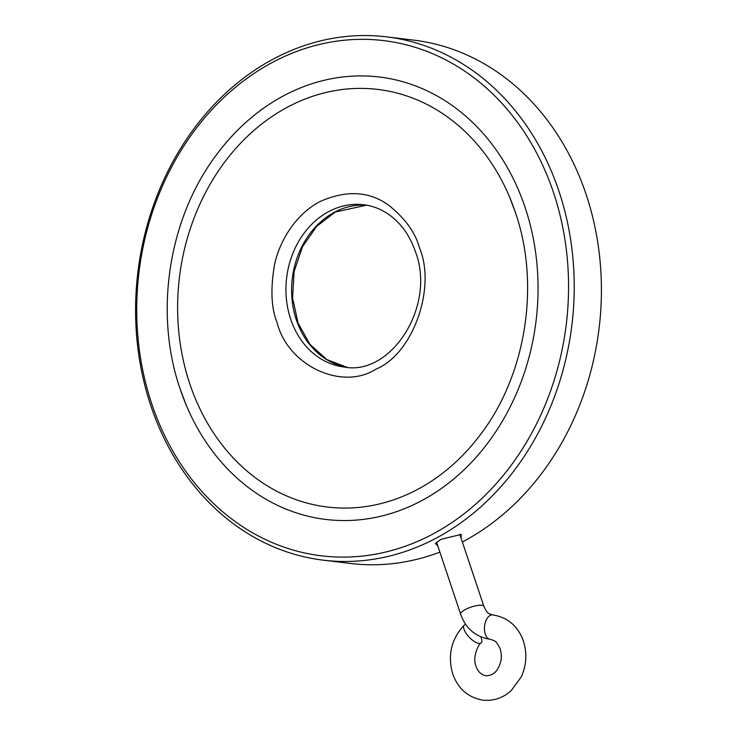 <?xml version="1.0" encoding="UTF-8"?>
<svg xmlns="http://www.w3.org/2000/svg" width="737" height="737" viewBox="0 0 737 737"><rect width="100%" height="100%" fill="white"/><g stroke="black" fill="none" stroke-linecap="round" stroke-linejoin="round"><path stroke-width="1.11" d="M480.736 636.86A12.262 4.818 -133.7 0 1 481.215 642.83A12.262 4.818 -133.7 0 1 478.884 643.401A12.262 4.818 -133.7 0 1 467.479 635.257A12.262 4.818 -133.7 0 1 464.282 625.105A12.262 4.818 -133.7 0 1 465.802 624.506M189.787 383.784A210.321 174.448 -83.1 0 0 481.243 433.513C526.292 373.963 540.221 284.16 515.467 212.643L509.792 197.525A210.321 174.448 -83.1 0 0 282.013 110.218A210.321 174.448 -83.1 0 0 189.787 383.784M180.104 388.869A222.823 184.812 -83.1 0 0 186.139 404.926A222.823 184.812 -83.1 0 0 427.46 497.429A222.823 184.812 -83.1 0 0 525.168 207.604A222.823 184.812 -83.1 0 0 216.383 154.917C168.533 218.309 153.876 312.857 180.095 388.832L186.139 404.926M376.303 368.97C342.143 391.163 287.946 365.838 277.084 322.603C271.253 308.296 270.387 289.051 274.505 264.859C279.535 240.787 296.016 213.868 320.245 201.441C346.39 189.971 369.108 191.169 388.408 205.024C405.064 218.299 415.419 232.56 419.464 247.807C436.461 287.817 412.886 353.99 376.303 368.97M273.538 61.825A259.479 215.222 -83.1 0 0 151.73 403.775A259.479 215.222 -83.1 0 0 431.735 534.638A259.479 215.222 -83.1 0 0 553.551 192.689A259.479 215.222 -83.1 0 0 273.538 61.825M274.56 58.38A263.57 218.613 -83.1 0 0 150.827 405.719A263.57 218.613 -83.1 0 0 323.248 560.166A263.57 218.613 -83.1 0 0 435.245 538.636A263.57 218.613 -83.1 0 0 558.978 191.307A263.57 218.613 -83.1 0 0 386.557 36.85A263.57 218.613 -83.1 0 0 274.56 58.38M437.76 545.785L435.392 543.528L441.012 539.337L461.224 534.417L461.067 538.185M323.248 560.166L350.443 563.455A263.57 218.613 -83.1 0 0 439.878 552.124M462.339 541.981A263.57 218.613 -83.1 0 0 462.44 541.925A263.57 218.613 -83.1 0 0 586.173 194.596A263.57 218.613 -83.1 0 0 413.752 40.139L386.557 36.85M515.458 212.606A210.321 174.448 -83.1 0 0 509.792 197.525M436.562 542.211L460.643 614.17A12.262 3.399 -18.5 0 1 468.188 608.182A12.262 3.399 -18.5 0 1 481.758 605.289A12.262 3.399 -18.5 0 1 483.896 606.385C487.664 614.114 487.848 613.129 492.454 614.87L492.592 614.888A12.262 6.845 -84.2 0 1 492.666 614.898M490.16 639.283A12.262 6.845 -84.2 0 1 490.123 639.283A12.262 6.845 -84.2 0 1 490.05 639.274A12.262 6.845 -84.2 0 1 484.55 626.33A12.262 6.845 -84.2 0 1 492.592 614.888L493.237 614.962C508.152 617.652 518.212 626.404 523.436 641.199C527.259 653.36 526.513 665.299 521.188 677.017L511.119 690.716C502.883 698.04 493.486 701.182 482.928 700.15C468.152 697.561 458.082 688.819 452.73 673.913C447.442 655.211 451.293 638.942 464.282 625.105M344.124 367.026A81.724 67.786 96.9 0 1 290.664 319.13A81.724 67.786 96.9 0 1 363.756 204.757C373.622 205.964 382.761 209.787 391.154 216.208C402.153 224.794 410.251 236.632 415.447 251.732C436.368 306.362 390.831 376.248 344.124 367.026M366.538 205.172A81.724 67.786 -83.1 0 0 334.69 212.118A81.724 67.786 -83.1 0 0 296.329 319.821A81.724 67.786 -83.1 0 0 346.924 367.284L326.777 359.545L309.89 344.299L298.052 323.036L292.58 297.932L294.081 271.621L302.428 246.886L316.698 226.305L335.353 212.007L366.556 205.172M460.643 614.17C465.609 628.265 475.227 636.611 489.506 639.209L490.289 639.301C495.752 641.319 495.937 640.306 500.193 648.975C502.275 656.087 501.418 662.793 497.595 669.085C495.135 673.342 491.229 675.58 485.876 675.811C481.012 674.687 477.714 671.462 475.982 666.128C471.8 656.335 479.686 642.471 481.215 642.83M459.787 534.343L483.896 606.385"/></g></svg>
